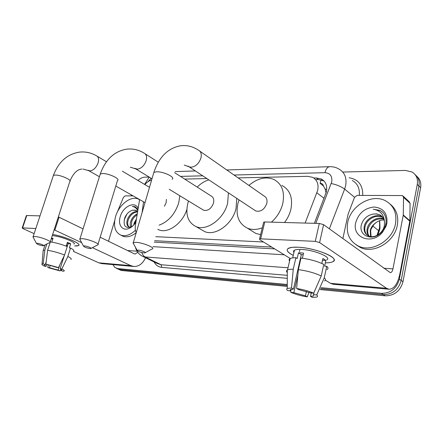 <?xml version="1.0" encoding="UTF-8"?>
<svg xmlns="http://www.w3.org/2000/svg" width="443" height="443" viewBox="0 0 443 443"><rect width="100%" height="100%" fill="white"/><g stroke="black" fill="none" stroke-linecap="round" stroke-linejoin="round"><path stroke-width="0.66" d="M305.116 223.067L317.697 190.318C318.805 184.15 317.105 179.819 312.592 177.322L307.802 176.331L238.118 177.887M326.065 193.087L325.145 189.072L323.451 186.016C323.047 184.222 321.923 183.291 320.084 183.225L321.147 179.841M320.184 183.385L323.451 186.016M154.646 240.699L271.736 247.072M155.786 236.678L263.502 241.994M139.584 199.566L135.392 225.498C134.965 228.272 135.248 230.642 136.25 232.614M151.622 180.03C149.197 180.689 146.949 182.2 144.872 184.57M206.892 178.579L184.681 179.077M314.375 223.316L326.391 191.847C327.466 185.772 325.766 181.48 321.286 178.978L316.418 177.959L313.794 178.014M315.588 179.62L318.423 179.565L324.005 180.982M342.771 172.056L405.395 170.433L411.968 171.967C416.337 174.653 418.109 178.8 417.278 184.41L399.376 279.151C396.635 288.509 390.671 293.244 381.478 293.344L321.075 287.673M137.983 180.478C140.176 178.385 142.408 177.283 144.673 177.172L149.147 177.056M131.128 195.867L131.41 194.92M287.28 284.5L117.677 268.58L114.864 267.445L112.915 264.609M416.785 176.292C420.091 179.099 421.371 182.898 420.612 187.677L402.98 281.754L401.186 280.458C398.462 289.783 392.515 294.495 383.345 294.584L320.621 288.631L383.345 294.584C392.515 294.495 398.462 289.783 401.186 280.458L418.951 186.049L401.186 280.458L399.376 279.151M415.119 174.631C418.436 177.444 419.715 181.248 418.951 186.049C419.715 181.248 418.436 177.444 415.119 174.631M287.28 286.416L122.041 270.562L117.727 268.901L119.865 269.577L287.28 285.464L119.865 269.577L117.677 268.58M154.242 242.111L274.671 248.883M402.98 281.754C400.267 291.045 394.342 295.736 385.194 295.813L320.167 289.572M122.041 270.562L119.898 269.892M347.738 222.403C350.723 205.735 371.76 193.275 385.488 200.773C393.7 205.425 397.039 213.039 395.51 223.61C392.791 240.444 371.81 252.831 358.503 246.103C349.483 241.319 345.889 233.417 347.738 222.403M390.272 204.223C396.396 209.257 398.75 216.228 397.327 225.144C394.635 241.917 373.715 254.232 360.43 247.51L356.045 244.78M386.866 223.388L386.019 226.34L382.525 232.21C371.937 245.511 351.72 237.636 355.729 222.602C358.642 213.133 364.833 207.939 374.313 207.031C383.544 208.099 387.73 213.554 386.866 223.388M373.045 214.096C367.28 215.337 363.454 218.72 361.56 224.241C357.684 236.119 373.582 242.116 381.899 231.706L384.961 226.722L385.753 224.152C386.639 219.545 385.72 215.658 382.979 212.485L380.061 210.392L373.189 209.223C380.393 210.475 384.159 214.838 384.48 222.308C384.181 218.803 382.569 216.289 379.657 214.761L376.162 213.947L373.045 214.096L376.495 213.875L379.657 214.761M382.785 217.391C376.251 213.903 366.738 219.241 365.104 226.417C364.268 230.072 365.038 233.04 367.413 235.311M382.503 217.026L382.137 216.826C375.603 213.271 366.007 218.615 364.362 225.836C363.415 230.604 364.816 233.976 368.565 235.947C374.407 238.849 383.394 233.012 384.391 225.254L384.48 222.308M383.727 219.052C376.018 218.166 370.791 221.389 368.044 228.721C367.369 231.495 367.723 233.976 369.119 236.169M383.522 218.609C376.982 216.345 368.864 221.594 367.313 228.151C366.594 231.135 367.042 233.749 368.665 235.992M371.079 236.612L370.63 230.748L371.018 229.297L373.87 224.507L375.897 222.691C372.94 224.756 371.051 227.337 370.232 230.432L370.592 236.551M375.897 222.691C378.411 220.835 381.13 219.922 384.059 219.949M381.55 216.029L379.961 215.016M385.936 226.556L386.573 223.593M382.47 212.003L380.304 210.602L373.189 209.223M298.228 247.233C312.603 247.77 334.243 255.395 334.127 259.764C334.216 261.724 331.519 262.754 326.031 262.854C329.166 262.821 331.442 262.439 332.854 261.713C340.877 258.474 315.975 247.858 298.228 247.233L292.773 247.272C285.176 248.412 285.336 251.115 293.26 255.384C287.407 252.377 285.79 250.024 288.41 248.307C290.243 247.366 293.515 247.006 298.228 247.233M342.871 238.605L348.143 214.047L354.522 197.351L357.163 195.407L402.521 195.557L403.545 197.345L403.274 214.977L409.869 220.769L399.852 273.951C397.698 283.83 394.126 288.925 389.131 289.246L386.534 288.282L319.608 242.57L315.283 241.363L319.287 223.449L323.584 224.656L390.316 272.672C391.534 272.578 392.42 271.315 392.958 268.879L403.274 214.977M403.246 196.227L409.05 201.576L410.074 203.348L409.869 220.769M389.131 289.246L333.225 284.262L330.467 283.321L325.417 280.209M263.563 222.574L263.668 222.142L264.781 221.971L260.656 238.849L315.283 241.363M260.656 238.849L259.543 238.982L259.891 239.763L290.265 258.507M264.781 221.971L319.287 223.449M293.831 250.688L294.263 251.031M296.633 288.471L298.571 289.578L310.46 292.873L313.666 293.194C308.849 291.09 303.173 289.517 296.633 288.471L298.366 269.626L300.996 258.053C309.878 259.205 317.465 261.32 323.767 264.393L321.236 275.989L313.666 293.194M314.004 292.435L313.367 296.051L310.493 296.361L311.246 292.95M289.589 261.021C288.814 259.98 289.002 259.161 290.159 258.557C291.311 257.992 293.222 257.715 295.896 257.721L297.164 258.513L298.471 252.809L300.875 252.87L303.56 253.108L302.403 258.225M293.93 252.488C293.255 251.546 293.427 250.788 294.451 250.223C295.802 249.531 298.2 249.271 301.655 249.448C314.486 249.935 332.433 257.566 326.668 259.941M313.517 294.634L316.717 294.96L324.232 277.85L326.74 266.315L324.619 266.165L325.865 260.445L322.903 258.502L321.817 263.458M326.74 266.315C328.346 267.744 328.424 268.84 326.956 269.604M324.232 277.85C325.865 279.223 325.954 280.264 324.498 280.956M287.28 272.567C286.25 271.509 286.25 270.673 287.28 270.058L287.529 269.931C288.67 269.416 290.575 269.183 293.255 269.233L291.516 287.978L293.465 289.08L301.312 254.62L303.217 254.625M295.896 257.721L293.255 269.233M316.717 294.96C317.891 295.957 317.847 296.672 316.59 297.098L312.337 297.408L310.493 296.361M306.418 291.416L305.437 295.835L307.287 296.882L309.004 292.286M307.287 296.882C301.007 295.852 295.514 294.335 290.818 292.319L293.864 292.629L297.868 275.014M290.857 290.458L290.818 292.319M291.123 289.29L290.758 290.896L287.701 290.586C286.483 289.644 286.339 288.93 287.28 288.448L291.516 287.978M305.437 295.835L293.864 292.629M290.758 290.896L290.209 290.126L290.519 289.539L293.465 289.08M298.366 269.626C307.265 270.861 314.89 272.982 321.236 275.989M299.435 251.668L299.795 250.085M300.47 258.324L300.886 258.546M298.471 252.809L301.312 254.62M322.526 260.229L325.865 260.445M300.365 258.784L300.825 258.812M84.403 245.92L83.456 246.048C84.176 247.089 86.379 247.925 90.067 248.556L90.743 248.545C92.626 248.346 87.072 246.042 84.403 245.92M80.305 240.184L79.685 239.021L81.972 238.661C88.007 238.866 100.893 244.054 97.792 244.985M202.573 209.594L203.686 210.27C208.038 211.073 211.305 208.686 213.487 203.11C214.257 199.56 213.448 197.168 211.056 195.933L174.642 172.659M228.422 192.843L227.636 203.204C223.942 218.947 206.709 231.423 196.033 226.6C187.926 222.513 185.224 214.622 187.915 202.944L188.508 201.028M197.201 187.073C200.779 183.535 204.649 181.121 208.808 179.847M236.761 198.364L236.036 208.62C232.448 224.18 215.364 236.424 204.694 231.595L201.272 229.624M138.332 250.112L137.12 250.278C137.729 251.38 140.016 252.261 143.986 252.914L144.85 252.898C146.987 252.66 141.383 250.256 138.332 250.112M133.803 244.254L132.994 242.781L135.912 242.321C142.779 242.576 155.798 247.936 152.281 249.01M254.348 210.015L255.827 210.995C260.811 212.014 264.46 209.506 266.786 203.464C267.5 199.804 266.559 197.285 263.95 195.917L199.882 151.19M262.278 227.824C256.885 229.839 251.956 229.967 247.482 228.211C238.583 223.676 235.416 215.364 237.974 203.276L239.037 199.876M248.911 185.418C257.339 178.296 265.628 176.297 273.763 179.421C281.969 183.801 284.971 191.852 282.767 203.57C280.923 210.818 277.152 217.015 271.459 222.153M281.814 185.373C289.993 189.759 293.022 197.744 290.885 209.323C289.75 214.052 287.634 218.443 284.544 222.508M260.606 234.64L255.932 233.483L251.375 230.642M37.168 243.268L36.415 243.373C37.223 244.342 39.355 245.14 42.805 245.754L43.348 245.749C45.003 245.583 39.521 243.373 37.168 243.268M33.413 237.669L32.932 236.756L34.748 236.473C40.086 236.651 52.822 241.656 50.065 242.454M164.447 206.228L166.108 202.794L166.402 199.367M142.098 212.612L143.521 201.803M179.825 195.74L178.717 202.883C174.952 214.257 168.401 221.688 159.059 225.171M188.353 200.934L188.33 201.548M186.846 209.473C182.616 223.377 168.013 233.826 158.926 229.867L157.858 229.396M52.656 234.463C63.249 236.113 79.159 242.493 78.893 244.879C78.937 245.765 77.531 246.12 74.679 245.943L78.444 245.599C82.536 244.087 64.894 236.357 52.656 234.463M117.24 212.269L123.42 197.373L125.181 195.878L133.066 195.861M145.537 257.737C142.801 263.651 138.919 266.57 133.886 266.481L130.835 265.656L92.399 247.681M133.886 266.481L101.84 263.624L98.778 262.821L73.438 251.386M81.623 242.642L54.157 229.828M26.32 215.713L26.757 215.519L22.593 227.907L35.828 228.516M22.593 227.907L22.205 227.951L23.003 228.621L34.128 233.644M26.757 215.519L40.008 215.879M58.349 216.887L83.074 228.881M100.168 237.204L134.273 253.817L135.121 254.038L137.756 252.316M108.491 241.258L114.654 220.835M45.895 264.106L56.793 267.406L58.515 267.578L45.895 264.106L47.6 250.339L50.17 242.404M67.17 246.552L68.095 243.633L67.153 243.141M64.357 255.428L60.121 268.807C61.544 269.549 62.009 270.042 61.505 270.28L60.857 270.385L61.162 269.416M51.449 238.179L53.044 238.328L51.82 242.127M52.263 235.676L52.335 235.682C59.966 235.914 77.442 242.792 73.898 244.099M60.121 268.807L61.843 268.984L67.851 256.469L70.503 248.063L69.363 247.98L70.681 243.8L67.419 242.304L66.195 246.164M70.503 248.063C73.438 249.603 74.43 250.66 73.488 251.231M67.851 256.469C70.808 257.976 71.821 258.983 70.886 259.509M43.104 251.275L43.176 250.417L44.854 250.129L43.148 263.84L45.23 264.709L46.183 261.763M46.847 243.988L44.854 250.129M61.843 268.984C64.052 270.08 64.756 270.789 63.958 271.11L62.862 271.227L60.857 270.385M59.655 265.207L58.105 270.097L60.11 270.939L60.996 269.305M60.11 270.939L47.8 267.55L49.466 267.722L50.197 265.44M48.221 265.025L47.8 267.55M46.748 264.465L46.144 266.337L44.483 266.171C42.279 265.102 41.47 264.382 42.057 264.006L43.148 263.84M58.105 270.097L49.466 267.722M46.144 266.337C44.643 265.573 44.145 265.064 44.654 264.814L45.23 264.709M50.33 241.906C55.652 242.675 61.284 244.231 67.231 246.574L64.556 255.018L58.515 267.578M47.6 250.339C52.922 251.148 58.576 252.709 64.556 255.018M66.444 245.367L67.508 245.483M51.305 238.627L52.739 239.281M68.095 243.633L70.681 243.8M66.406 245.494L67.369 245.931M135.431 230.277C130.303 234.995 125.447 236.628 120.867 235.167C114.936 232.176 113.17 225.969 115.579 216.538C118.835 204.948 130.613 195.601 138.1 198.962L139.562 199.727M135.918 222.236C134.14 224.955 132.047 226.927 129.638 228.151C122.766 231.8 117.484 225.061 120.252 216.655C122.971 206.372 135.126 200.618 138.15 208.437M136.389 210.508L132.8 210.148C129.212 211.106 126.526 213.692 124.749 217.906C122.988 225.537 125.109 228.555 131.117 226.971L132.966 225.808M137.596 211.859C133.504 212.28 130.425 214.855 128.365 219.595C127.213 223.106 127.506 225.614 129.251 227.132M137.441 211.444C133.094 211.466 129.788 214.03 127.512 219.141C126.227 223.25 126.781 225.908 129.173 227.104L130.336 227.298M130.735 227.276L131.255 227.193M137.12 214.816C134.639 216.372 132.85 218.565 131.748 221.389L131.383 227.104M137.275 213.847C134.373 215.259 132.252 217.624 130.906 220.946C130.043 223.366 129.987 225.437 130.74 227.143M134.423 224.269L136.372 219.435M136.455 218.925L134.268 222.729L133.664 225.11M134.622 224.025L136.256 220.171M134.777 223.831L136.195 220.548M136.283 219.972L134.484 224.191M132.8 210.148L135.802 210.215L137.623 211.693M137.989 209.456L135.187 206.743L132.346 206.427C134.81 206.848 136.627 208.265 137.79 210.674M136.234 232.664C131.521 236.418 127.13 237.625 123.065 236.274L121.371 235.421M126.953 214.052L124.167 219.878M135.187 206.743L132.346 206.427M324.066 198.353L316.928 192.816M325.145 189.072L326.735 189.482M318.423 179.565L316.418 177.959M315.765 223.355L331.729 181.874C332.438 176.164 330.19 173.102 324.979 172.687L234.015 175.018M329.825 166.69L329.531 166.701C332.942 166.562 336.082 167.343 338.956 169.054C344.743 172.382 346.963 177.964 345.623 185.794L344.637 189.089L354.55 197.279M226.766 169.957L329.531 166.701C327.416 167.044 325.898 169.038 324.979 172.687M349.128 177.776C358.404 179.332 362.944 185.207 362.762 195.396M359.273 195.402C359.899 188.452 357.573 183.485 352.296 180.489M287.28 278.331L161.85 267.389C158.361 267.013 155.775 265.185 154.081 261.918M381.478 293.344L385.194 295.813M417.278 184.41L420.612 187.677M331.226 183.513C336.68 184.692 341.154 186.547 344.637 189.089L329.348 228.826M288.028 267.782L145.177 256.957L161.047 264.731L287.28 275.336M141.804 252.549C142.491 254.681 143.615 256.148 145.177 256.957L143.017 256.503L141.012 255.439M157.315 263.496L161.047 264.731L161.85 267.389M202.733 175.821L180.484 176.392M151.185 178.296L147.868 181.824M152.951 246.651L284.256 254.803M376.982 235.438L379.601 227.713L379.579 220.692M377.763 235.011L379.031 231.623L378.732 230.748L372.718 225.952M330.467 283.321L386.534 288.282M383.854 268.248L392.958 268.879M409.825 221.201L403.23 215.409M323.584 224.656L319.608 242.57M410.074 203.348L403.545 197.345M134.761 168.312L137.396 169.165C141.356 168.528 144.274 165.699 146.151 160.682C147.12 156.822 146.417 154.291 144.041 153.101C138.609 149.773 132.811 148.46 126.643 149.164C114.244 151.284 105.451 159.569 100.251 174.005L99.908 175.09M98.025 244.215L117.473 180.561C120.717 178.922 108.369 173.152 102.3 173.54L100.251 174.005L79.962 238.832M187.882 166.025L189.222 166.873L191.271 167.205C195.773 166.513 198.985 163.484 200.912 158.118C201.831 154.114 200.972 151.451 198.342 150.116C192.86 146.489 186.968 145.033 180.666 145.758C168.041 148.012 159.103 156.888 153.854 172.388L153.439 173.811M172.117 179.254C175.782 177.361 163.334 171.375 156.462 171.801L153.854 172.388L133.349 242.542M87.996 170.256L90.084 170.887C93.589 170.295 96.258 167.642 98.086 162.93C99.088 159.209 98.518 156.816 96.369 155.737C91.014 152.669 85.322 151.467 79.291 152.143C67.142 154.158 58.515 161.922 53.393 175.428L53.116 176.27M50.258 241.861L69.745 181.685C72.646 180.251 60.425 174.708 55.032 175.063L53.393 175.428L33.147 236.606M98.778 262.821L130.835 265.656M127.512 250.522L137.014 251.181M59.046 217.186L54.866 230.122M323.279 180.594L321.286 178.978M116.426 268.308L120.789 270.296M135.453 247.255C136.499 251.546 139.024 254.631 143.017 256.503L157.16 263.424M144.601 184.404L149.23 177.106M195.38 170.954L175.245 171.591M379.878 228.776L379.18 231.224M380 228.156L379.706 220.647M384.967 226.722L386.019 226.34M381.899 231.706L382.525 232.21M382.137 216.826L382.746 217.336M358.503 246.103L360.43 247.51M263.668 222.142L259.543 238.982M313.367 296.051L313.65 294.767M292.685 257.892L294.451 250.223M287.529 269.931L290.159 258.557M287.28 288.448L287.28 270.058M83.456 246.048L79.685 239.021M158.262 162.188L145.182 153.832M196.033 226.6L204.694 231.595M151.982 178.784L135.779 168.91L130.342 167.172M203.686 210.27L169.259 189.305M91.064 248.379L97.333 245.112M137.12 250.278L132.994 242.781M247.482 228.211L255.932 233.483M255.827 210.995L189.222 166.873L184.249 165.051M145.26 252.671L151.694 249.171M70.022 180.838C73.422 173.124 77.42 169.209 82.016 169.088M36.415 243.373L32.932 236.756M149.49 187.317L122.384 171.203M106.464 161.739L97.238 156.252M157.885 229.302L158.926 229.867M99.398 176.724L88.777 170.688L83.051 169.032M145.011 202.65L115.795 186.049M43.591 245.621L49.699 242.554M26.364 215.575L22.205 227.951M61.505 270.28L61.638 269.853M43.264 250.367L45.048 244.89M42.057 264.006L43.176 250.417M131.117 226.971L129.638 228.151M135.802 210.215L136.079 210.364M120.867 235.167L123.065 236.274"/></g></svg>
